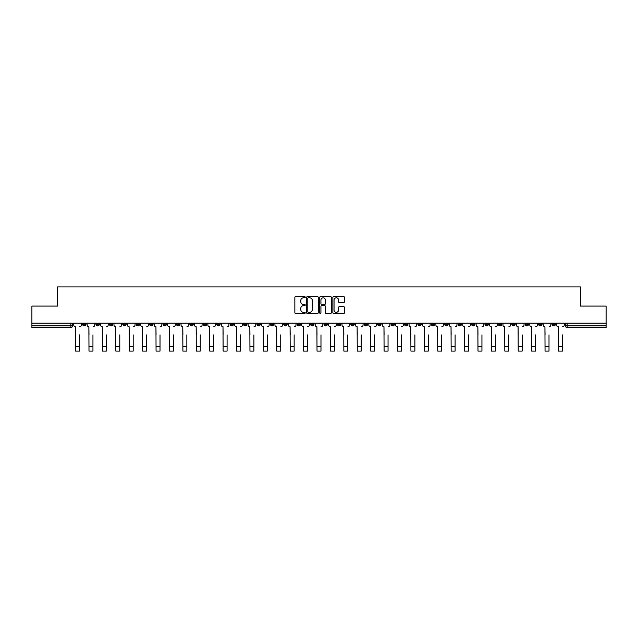 <?xml version="1.0" encoding="UTF-8"?>
<svg xmlns="http://www.w3.org/2000/svg" width="638" height="638" viewBox="0 0 638 638"><rect width="100%" height="100%" fill="white"/><g stroke="black" fill="none" stroke-linecap="round" stroke-linejoin="round"><path stroke-width="0.96" d="M305.243 297.196A0.59 0.59 0 0 0 304.653 296.606L295.681 296.606A0.845 0.845 0 0 0 294.844 297.452L294.844 312.644A0.845 0.845 0 0 0 295.681 313.489L304.653 313.489A0.59 0.59 0 0 0 305.243 312.899A0.59 0.59 0 0 0 304.653 312.309L303.489 312.309A2.704 2.704 0 0 1 300.793 309.605L300.793 308.337A2.704 2.704 0 0 1 303.489 305.642L304.653 305.642A0.59 0.59 0 0 0 305.243 305.052A0.59 0.59 0 0 0 304.653 304.462L303.489 304.462A2.704 2.704 0 0 1 300.793 301.758L300.793 300.49A2.704 2.704 0 0 1 303.489 297.794L304.653 297.794A0.59 0.59 0 0 0 305.243 297.196M525.186 323.195L525.186 324.136L528.631 324.136A1.723 1.723 0 0 1 526.908 325.858A1.723 1.723 0 0 1 525.186 324.136L525.186 323.195M444.71 323.195L444.71 324.136L448.147 324.136A1.723 1.723 0 0 1 446.425 325.858A1.723 1.723 0 0 1 444.71 324.136L444.71 323.195M431.296 323.195L431.296 324.136L434.733 324.136A1.723 1.723 0 0 1 433.011 325.858A1.723 1.723 0 0 1 431.296 324.136L431.296 323.195M350.812 323.195L350.812 324.136L354.25 324.136A1.723 1.723 0 0 1 352.535 325.858A1.723 1.723 0 0 1 350.812 324.136L350.812 323.195M337.398 323.195L337.398 324.136L340.844 324.136A1.723 1.723 0 0 1 339.121 325.858A1.723 1.723 0 0 1 337.398 324.136L337.398 323.195M323.984 323.195L323.984 324.136L327.43 324.136A1.723 1.723 0 0 1 325.707 325.858A1.723 1.723 0 0 1 323.984 324.136L323.984 323.195M297.156 323.195L297.156 324.136L300.602 324.136A1.723 1.723 0 0 1 298.879 325.858A1.723 1.723 0 0 1 297.156 324.136L297.156 323.195M270.337 324.136L270.337 323.195L270.337 324.136A1.723 1.723 0 0 0 272.051 325.858A1.723 1.723 0 0 1 270.337 324.136L273.774 324.136A1.723 1.723 0 0 1 272.051 325.858A1.723 1.723 0 0 0 273.774 324.136L273.774 323.195L273.774 324.136M256.923 324.136L256.923 323.195L256.923 324.136A1.723 1.723 0 0 0 258.637 325.858A1.723 1.723 0 0 1 256.923 324.136L260.36 324.136A1.723 1.723 0 0 1 258.637 325.858M243.509 324.136L243.509 323.195L243.509 324.136A1.723 1.723 0 0 0 245.223 325.858A1.723 1.723 0 0 1 243.509 324.136L246.946 324.136A1.723 1.723 0 0 1 245.223 325.858A1.723 1.723 0 0 0 246.946 324.136L246.946 323.195L246.946 324.136M230.095 323.195L230.095 324.136L233.532 324.136A1.723 1.723 0 0 1 231.809 325.858A1.723 1.723 0 0 1 230.095 324.136L230.095 323.195M216.681 323.195L216.681 324.136L220.118 324.136A1.723 1.723 0 0 1 218.395 325.858A1.723 1.723 0 0 1 216.681 324.136L216.681 323.195M203.267 323.195L203.267 324.136L206.704 324.136A1.723 1.723 0 0 1 204.989 325.858A1.723 1.723 0 0 1 203.267 324.136L203.267 323.195M189.853 324.136L189.853 323.195L189.853 324.136A1.723 1.723 0 0 0 191.575 325.858A1.723 1.723 0 0 1 189.853 324.136L193.29 324.136A1.723 1.723 0 0 1 191.575 325.858M163.025 324.136L163.025 323.195L163.025 324.136A1.723 1.723 0 0 0 164.748 325.858A1.723 1.723 0 0 1 163.025 324.136L166.462 324.136A1.723 1.723 0 0 1 164.748 325.858A1.723 1.723 0 0 0 166.462 324.136L166.462 323.195L166.462 324.136M149.611 324.136L149.611 323.195L149.611 324.136A1.723 1.723 0 0 0 151.334 325.858A1.723 1.723 0 0 1 149.611 324.136L153.048 324.136A1.723 1.723 0 0 1 151.334 325.858A1.723 1.723 0 0 0 153.048 324.136L153.048 323.195L153.048 324.136M136.197 324.136L136.197 323.195L136.197 324.136A1.723 1.723 0 0 0 137.92 325.858A1.723 1.723 0 0 1 136.197 324.136L139.634 324.136A1.723 1.723 0 0 1 137.92 325.858A1.723 1.723 0 0 0 139.634 324.136L139.634 323.195L139.634 324.136M122.783 324.136L122.783 323.195L122.783 324.136A1.723 1.723 0 0 0 124.506 325.858A1.723 1.723 0 0 1 122.783 324.136L126.22 324.136A1.723 1.723 0 0 1 124.506 325.858M109.369 324.136L109.369 323.195L109.369 324.136A1.723 1.723 0 0 0 111.092 325.858A1.723 1.723 0 0 1 109.369 324.136L112.814 324.136A1.723 1.723 0 0 1 111.092 325.858A1.723 1.723 0 0 0 112.814 324.136L112.814 323.195L112.814 324.136M95.955 324.136L95.955 323.195L95.955 324.136A1.723 1.723 0 0 0 97.678 325.858A1.723 1.723 0 0 1 95.955 324.136L99.4 324.136A1.723 1.723 0 0 1 97.678 325.858A1.723 1.723 0 0 0 99.4 324.136L99.4 323.195L99.4 324.136M343.667 302.556A0.845 0.845 0 0 0 344.512 301.718L344.512 297.452A0.845 0.845 0 0 0 343.667 296.606L333.706 296.606A0.845 0.845 0 0 0 332.861 297.452L332.861 312.644A0.845 0.845 0 0 0 333.706 313.489L343.667 313.489A0.845 0.845 0 0 0 344.512 312.644L344.512 307.5A0.845 0.845 0 0 0 343.667 306.655L339.4 306.655A0.845 0.845 0 0 0 338.563 307.5L338.563 310.052A2.257 2.257 0 0 1 336.306 312.309A2.257 2.257 0 0 1 334.041 310.052L334.041 300.051A2.257 2.257 0 0 1 336.306 297.794A2.257 2.257 0 0 1 338.563 300.051L338.563 301.718A0.845 0.845 0 0 0 339.4 302.556L343.667 302.556M31.9 323.195L31.9 306.081L57.524 306.081L57.524 286.909L580.476 286.909L580.476 306.081L606.1 306.081L606.1 323.195L31.9 323.195L31.9 325.858L72.573 325.858L72.573 323.195M318.258 297.452A0.845 0.845 0 0 0 317.421 296.606L307.46 296.606A0.845 0.845 0 0 0 306.615 297.452L306.615 312.644A0.845 0.845 0 0 0 307.46 313.489L317.421 313.489A0.845 0.845 0 0 0 318.258 312.644L318.258 297.452M320.579 296.606L330.54 296.606A0.845 0.845 0 0 1 331.385 297.452L331.385 312.644A0.845 0.845 0 0 1 330.54 313.489L326.281 313.489A0.845 0.845 0 0 1 325.436 312.644L325.436 306.487A0.845 0.845 0 0 0 324.59 305.642L321.767 305.642A0.845 0.845 0 0 0 320.922 306.487L320.922 312.899A0.59 0.59 0 0 1 320.332 313.489A0.59 0.59 0 0 1 319.742 312.899L319.742 297.452A0.845 0.845 0 0 1 320.579 296.606M565.428 323.195L565.428 325.858L606.1 325.858L606.1 327.573L567.15 327.573A1.723 1.723 0 0 1 565.428 325.858M606.1 323.195L606.1 325.858M72.573 325.858A1.723 1.723 0 0 1 70.85 327.573L31.9 327.573L31.9 325.858M555.459 323.195L555.459 324.136A1.723 1.723 0 0 1 553.736 325.858A1.723 1.723 0 0 1 552.014 324.136A1.723 1.723 0 0 0 553.736 325.858M552.014 323.195L552.014 324.136L555.459 324.136M542.045 323.195L542.045 324.136A1.723 1.723 0 0 1 540.322 325.858A1.723 1.723 0 0 1 538.6 324.136L542.045 324.136M538.6 323.195L538.6 324.136M528.631 323.195L528.631 324.136A1.723 1.723 0 0 1 526.908 325.858M515.217 323.195L515.217 324.136A1.723 1.723 0 0 1 513.494 325.858A1.723 1.723 0 0 1 511.78 324.136L515.217 324.136M511.78 323.195L511.78 324.136M501.803 323.195L501.803 324.136A1.723 1.723 0 0 1 500.08 325.858A1.723 1.723 0 0 1 498.366 324.136L501.803 324.136M498.366 323.195L498.366 324.136M488.389 323.195L488.389 324.136A1.723 1.723 0 0 1 486.666 325.858A1.723 1.723 0 0 1 484.952 324.136A1.723 1.723 0 0 0 486.666 325.858M484.952 323.195L484.952 324.136L488.389 324.136M474.975 323.195L474.975 324.136A1.723 1.723 0 0 1 473.252 325.858A1.723 1.723 0 0 1 471.538 324.136L474.975 324.136M471.538 323.195L471.538 324.136M461.561 323.195L461.561 324.136A1.723 1.723 0 0 1 459.839 325.858A1.723 1.723 0 0 1 458.124 324.136L461.561 324.136M458.124 323.195L458.124 324.136M448.147 323.195L448.147 324.136M434.733 323.195L434.733 324.136L434.733 323.195M421.319 323.195L421.319 324.136A1.723 1.723 0 0 1 419.605 325.858A1.723 1.723 0 0 1 417.882 324.136L421.319 324.136M417.882 323.195L417.882 324.136M407.905 323.195L407.905 324.136A1.723 1.723 0 0 1 406.191 325.858A1.723 1.723 0 0 1 404.468 324.136L407.905 324.136M404.468 323.195L404.468 324.136M394.491 323.195L394.491 324.136A1.723 1.723 0 0 1 392.777 325.858A1.723 1.723 0 0 1 391.054 324.136L394.491 324.136M391.054 323.195L391.054 324.136M381.077 323.195L381.077 324.136A1.723 1.723 0 0 1 379.363 325.858A1.723 1.723 0 0 1 377.64 324.136L381.077 324.136M377.64 323.195L377.64 324.136M367.663 323.195L367.663 324.136A1.723 1.723 0 0 1 365.949 325.858A1.723 1.723 0 0 1 364.226 324.136L367.663 324.136M364.226 323.195L364.226 324.136M354.25 323.195L354.25 324.136A1.723 1.723 0 0 1 352.535 325.858M340.844 323.195L340.844 324.136M327.43 324.136L327.43 323.195L327.43 324.136A1.723 1.723 0 0 1 325.707 325.858M314.016 323.195L314.016 324.136A1.723 1.723 0 0 1 312.293 325.858A1.723 1.723 0 0 1 310.57 324.136A1.723 1.723 0 0 0 312.293 325.858A1.723 1.723 0 0 0 314.016 324.136L310.57 324.136L310.57 323.195M300.602 324.136L300.602 323.195L300.602 324.136A1.723 1.723 0 0 1 298.879 325.858M287.188 323.195L287.188 324.136A1.723 1.723 0 0 1 285.465 325.858A1.723 1.723 0 0 1 283.75 324.136A1.723 1.723 0 0 0 285.465 325.858M283.75 323.195L283.75 324.136L287.188 324.136M260.36 323.195L260.36 324.136L260.36 323.195M233.532 324.136L233.532 323.195L233.532 324.136A1.723 1.723 0 0 1 231.809 325.858M220.118 324.136L220.118 323.195L220.118 324.136A1.723 1.723 0 0 1 218.395 325.858M206.704 324.136L206.704 323.195L206.704 324.136A1.723 1.723 0 0 1 204.989 325.858M193.29 323.195L193.29 324.136L193.29 323.195M179.876 324.136L179.876 323.195L179.876 324.136A1.723 1.723 0 0 1 178.161 325.858A1.723 1.723 0 0 1 176.439 324.136L179.876 324.136A1.723 1.723 0 0 1 178.161 325.858M176.439 323.195L176.439 324.136M126.22 323.195L126.22 324.136L126.22 323.195M85.986 323.195L85.986 324.136A1.723 1.723 0 0 1 84.264 325.858A1.723 1.723 0 0 1 82.541 324.136A1.723 1.723 0 0 0 84.264 325.858A1.723 1.723 0 0 0 85.986 324.136L85.986 323.195M82.541 323.195L82.541 324.136L85.986 324.136M308.385 297.794A0.59 0.59 0 0 0 307.795 298.385L307.795 311.719A0.59 0.59 0 0 0 308.385 312.309L309.613 312.309A2.704 2.704 0 0 0 312.309 309.605L312.309 300.49A2.704 2.704 0 0 0 309.613 297.794L308.385 297.794M325.436 300.091A2.257 2.257 0 0 0 323.179 297.834A2.257 2.257 0 0 0 320.922 300.091L320.922 303.616A0.845 0.845 0 0 0 321.767 304.462L324.59 304.462A0.845 0.845 0 0 0 325.436 303.616L325.436 300.091M73.729 324.997L73.729 323.195L73.729 324.997A1.723 1.723 0 0 0 75.451 326.72L75.579 334.886M75.451 326.72L75.579 351.091L79.535 351.091L79.535 334.886M81.385 324.997L81.385 323.195L81.385 324.997A1.723 1.723 0 0 1 79.662 326.72M79.535 351.091L75.579 351.091M87.143 324.997L87.143 323.195L87.143 324.997A1.723 1.723 0 0 0 88.865 326.72L88.993 334.886M88.865 326.72L88.993 351.091L92.949 351.091L92.949 334.886M94.799 324.997L94.799 323.195L94.799 324.997A1.723 1.723 0 0 1 93.076 326.72M100.557 324.997L100.557 323.195L100.557 324.997A1.723 1.723 0 0 0 102.279 326.72L102.407 334.886M102.279 326.72L102.407 351.091L106.363 351.091L106.363 334.886M108.213 324.997L108.213 323.195L108.213 324.997A1.723 1.723 0 0 1 106.49 326.72M92.949 351.091L88.993 351.091M106.363 351.091L102.407 351.091M113.971 324.997L113.971 323.195L113.971 324.997A1.723 1.723 0 0 0 115.693 326.72L115.821 334.886M115.693 326.72L115.821 351.091L119.777 351.091L119.777 334.886M121.627 324.997L121.627 323.195L121.627 324.997A1.723 1.723 0 0 1 119.904 326.72M127.385 324.997L127.385 323.195L127.385 324.997A1.723 1.723 0 0 0 129.107 326.72L129.235 334.886M129.107 326.72L129.235 351.091L133.19 351.091L133.19 334.886M135.041 324.997L135.041 323.195L135.041 324.997A1.723 1.723 0 0 1 133.318 326.72M140.799 324.997L140.799 323.195L140.799 324.997A1.723 1.723 0 0 0 142.521 326.72L142.649 334.886M142.521 326.72L142.649 351.091L146.604 351.091L146.604 334.886M148.455 324.997L148.455 323.195L148.455 324.997A1.723 1.723 0 0 1 146.732 326.72M119.777 351.091L115.821 351.091M133.19 351.091L129.235 351.091M146.604 351.091L142.649 351.091M154.213 324.997L154.213 323.195L154.213 324.997A1.723 1.723 0 0 0 155.935 326.72L156.063 334.886M155.935 326.72L156.063 351.091L160.018 351.091L160.018 334.886M161.861 324.997L161.861 323.195L161.861 324.997A1.723 1.723 0 0 1 160.146 326.72M160.018 351.091L156.063 351.091M167.627 324.997L167.627 323.195L167.627 324.997A1.723 1.723 0 0 0 169.349 326.72L169.477 334.886M169.349 326.72L169.477 351.091L173.432 351.091L173.432 334.886M175.275 324.997L175.275 323.195L175.275 324.997A1.723 1.723 0 0 1 173.56 326.72M173.432 351.091L169.477 351.091M181.04 324.997L181.04 323.195L181.04 324.997A1.723 1.723 0 0 0 182.755 326.72L182.891 334.886M182.755 326.72L182.891 351.091L186.846 351.091L186.846 334.886M188.689 324.997L188.689 323.195L188.689 324.997A1.723 1.723 0 0 1 186.974 326.72M186.846 351.091L182.891 351.091M194.454 324.997L194.454 323.195L194.454 324.997A1.723 1.723 0 0 0 196.169 326.72L196.305 334.886M196.169 326.72L196.305 351.091L200.26 351.091L200.26 334.886M202.102 324.997L202.102 323.195L202.102 324.997A1.723 1.723 0 0 1 200.388 326.72M200.26 351.091L196.305 351.091M207.868 324.997L207.868 323.195L207.868 324.997A1.723 1.723 0 0 0 209.583 326.72L209.711 334.886M209.583 326.72L209.711 351.091L213.666 351.091L213.666 334.886M215.516 324.997L215.516 323.195L215.516 324.997A1.723 1.723 0 0 1 213.802 326.72M221.282 324.997L221.282 323.195L221.282 324.997A1.723 1.723 0 0 0 222.997 326.72L223.125 334.886M222.997 326.72L223.125 351.091L227.08 351.091L227.08 334.886M228.93 324.997L228.93 323.195L228.93 324.997A1.723 1.723 0 0 1 227.216 326.72M234.696 324.997L234.696 323.195L234.696 324.997A1.723 1.723 0 0 0 236.411 326.72L236.539 334.886M236.411 326.72L236.539 351.091L240.494 351.091L240.494 334.886M242.344 324.997L242.344 323.195L242.344 324.997A1.723 1.723 0 0 1 240.63 326.72M248.11 324.997L248.11 323.195L248.11 324.997A1.723 1.723 0 0 0 249.825 326.72L249.952 334.886M249.825 326.72L249.952 351.091L253.908 351.091L253.908 334.886M255.758 324.997L255.758 323.195L255.758 324.997A1.723 1.723 0 0 1 254.036 326.72M261.516 324.997L261.516 323.195L261.516 324.997A1.723 1.723 0 0 0 263.239 326.72L263.366 334.886M263.239 326.72L263.366 351.091L267.322 351.091L267.322 334.886M269.172 324.997L269.172 323.195L269.172 324.997A1.723 1.723 0 0 1 267.45 326.72M274.93 324.997L274.93 323.195L274.93 324.997A1.723 1.723 0 0 0 276.653 326.72L276.78 334.886M276.653 326.72L276.78 351.091L280.736 351.091L280.736 334.886M282.586 324.997L282.586 323.195L282.586 324.997A1.723 1.723 0 0 1 280.864 326.72M213.666 351.091L209.711 351.091M227.08 351.091L223.125 351.091M240.494 351.091L236.539 351.091M253.908 351.091L249.952 351.091M267.322 351.091L263.366 351.091M280.736 351.091L276.78 351.091M288.344 324.997L288.344 323.195L288.344 324.997A1.723 1.723 0 0 0 290.067 326.72L290.194 334.886M290.067 326.72L290.194 351.091L294.15 351.091L294.15 334.886M296 324.997L296 323.195L296 324.997A1.723 1.723 0 0 1 294.277 326.72M294.15 351.091L290.194 351.091M301.758 324.997L301.758 323.195L301.758 324.997A1.723 1.723 0 0 0 303.481 326.72L303.608 334.886M303.481 326.72L303.608 351.091L307.564 351.091L307.564 334.886M309.414 324.997L309.414 323.195L309.414 324.997A1.723 1.723 0 0 1 307.691 326.72M307.564 351.091L303.608 351.091M315.172 324.997L315.172 323.195L315.172 324.997A1.723 1.723 0 0 0 316.895 326.72L317.022 334.886M316.895 326.72L317.022 351.091L320.978 351.091L320.978 334.886M322.828 324.997L322.828 323.195L322.828 324.997A1.723 1.723 0 0 1 321.105 326.72M320.978 351.091L317.022 351.091M328.586 324.997L328.586 323.195L328.586 324.997A1.723 1.723 0 0 0 330.309 326.72L330.436 334.886M330.309 326.72L330.436 351.091L334.392 351.091L334.392 334.886M336.242 324.997L336.242 323.195L336.242 324.997A1.723 1.723 0 0 1 334.519 326.72M334.392 351.091L330.436 351.091M342 324.997L342 323.195L342 324.997A1.723 1.723 0 0 0 343.722 326.72L343.85 334.886M343.722 326.72L343.85 351.091L347.806 351.091L347.806 334.886M349.656 324.997L349.656 323.195L349.656 324.997A1.723 1.723 0 0 1 347.933 326.72M347.806 351.091L343.85 351.091M355.414 324.997L355.414 323.195L355.414 324.997A1.723 1.723 0 0 0 357.136 326.72L357.264 334.886M357.136 326.72L357.264 351.091L361.22 351.091L361.22 334.886M363.07 324.997L363.07 323.195L363.07 324.997A1.723 1.723 0 0 1 361.347 326.72M361.22 351.091L357.264 351.091M368.828 324.997L368.828 323.195L368.828 324.997A1.723 1.723 0 0 0 370.55 326.72L370.678 334.886M370.55 326.72L370.678 351.091L374.634 351.091L374.634 334.886M376.484 324.997L376.484 323.195L376.484 324.997A1.723 1.723 0 0 1 374.761 326.72M374.634 351.091L370.678 351.091M382.242 324.997L382.242 323.195L382.242 324.997A1.723 1.723 0 0 0 383.964 326.72L384.092 334.886M383.964 326.72L384.092 351.091L388.048 351.091L388.048 334.886M389.89 324.997L389.89 323.195L389.89 324.997A1.723 1.723 0 0 1 388.175 326.72M388.048 351.091L384.092 351.091M395.656 324.997L395.656 323.195L395.656 324.997A1.723 1.723 0 0 0 397.37 326.72L397.506 334.886M397.37 326.72L397.506 351.091L401.462 351.091L401.462 334.886M403.304 324.997L403.304 323.195L403.304 324.997A1.723 1.723 0 0 1 401.589 326.72M401.462 351.091L397.506 351.091M409.07 324.997L409.07 323.195L409.07 324.997A1.723 1.723 0 0 0 410.784 326.72L410.92 334.886M410.784 326.72L410.92 351.091L414.875 351.091L414.875 334.886M416.718 324.997L416.718 323.195L416.718 324.997A1.723 1.723 0 0 1 415.003 326.72M414.875 351.091L410.92 351.091M422.484 324.997L422.484 323.195L422.484 324.997A1.723 1.723 0 0 0 424.198 326.72L424.334 334.886M424.198 326.72L424.334 351.091L428.289 351.091L428.289 334.886M430.132 324.997L430.132 323.195L430.132 324.997A1.723 1.723 0 0 1 428.417 326.72M428.289 351.091L424.334 351.091M435.898 324.997L435.898 323.195L435.898 324.997A1.723 1.723 0 0 0 437.612 326.72L437.74 334.886M437.612 326.72L437.74 351.091L441.695 351.091L441.695 334.886M443.546 324.997L443.546 323.195L443.546 324.997A1.723 1.723 0 0 1 441.831 326.72M441.695 351.091L437.74 351.091M449.311 324.997L449.311 323.195L449.311 324.997A1.723 1.723 0 0 0 451.026 326.72L451.154 334.886M451.026 326.72L451.154 351.091L455.109 351.091L455.109 334.886M456.96 324.997L456.96 323.195L456.96 324.997A1.723 1.723 0 0 1 455.245 326.72M455.109 351.091L451.154 351.091M462.725 324.997L462.725 323.195L462.725 324.997A1.723 1.723 0 0 0 464.44 326.72L464.568 334.886M464.44 326.72L464.568 351.091L468.523 351.091L468.523 334.886M470.373 324.997L470.373 323.195L470.373 324.997A1.723 1.723 0 0 1 468.651 326.72M468.523 351.091L464.568 351.091M476.139 324.997L476.139 323.195L476.139 324.997A1.723 1.723 0 0 0 477.854 326.72L477.982 334.886M477.854 326.72L477.982 351.091L481.937 351.091L481.937 334.886M483.787 324.997L483.787 323.195L483.787 324.997A1.723 1.723 0 0 1 482.065 326.72M481.937 351.091L477.982 351.091M489.545 324.997L489.545 323.195L489.545 324.997A1.723 1.723 0 0 0 491.268 326.72L491.396 334.886M491.268 326.72L491.396 351.091L495.351 351.091L495.351 334.886M497.201 324.997L497.201 323.195L497.201 324.997A1.723 1.723 0 0 1 495.479 326.72M495.351 351.091L491.396 351.091M502.959 324.997L502.959 323.195L502.959 324.997A1.723 1.723 0 0 0 504.682 326.72L504.81 334.886M504.682 326.72L504.81 351.091L508.765 351.091L508.765 334.886M510.615 324.997L510.615 323.195L510.615 324.997A1.723 1.723 0 0 1 508.893 326.72M508.765 351.091L504.81 351.091M516.373 324.997L516.373 323.195L516.373 324.997A1.723 1.723 0 0 0 518.096 326.72L518.223 334.886M518.096 326.72L518.223 351.091L522.179 351.091L522.179 334.886M524.029 324.997L524.029 323.195L524.029 324.997A1.723 1.723 0 0 1 522.307 326.72M522.179 351.091L518.223 351.091M529.787 324.997L529.787 323.195L529.787 324.997A1.723 1.723 0 0 0 531.51 326.72L531.637 334.886M531.51 326.72L531.637 351.091L535.593 351.091L535.593 334.886M537.443 324.997L537.443 323.195L537.443 324.997A1.723 1.723 0 0 1 535.721 326.72M535.593 351.091L531.637 351.091M543.201 324.997L543.201 323.195L543.201 324.997A1.723 1.723 0 0 0 544.924 326.72L545.051 334.886M544.924 326.72L545.051 351.091L549.007 351.091L549.007 334.886M550.857 324.997L550.857 323.195L550.857 324.997A1.723 1.723 0 0 1 549.135 326.72M549.007 351.091L545.051 351.091M556.615 324.997L556.615 323.195L556.615 324.997A1.723 1.723 0 0 0 558.338 326.72L558.465 334.886M558.338 326.72L558.465 351.091L562.421 351.091L562.421 334.886M564.271 324.997L564.271 323.195L564.271 324.997A1.723 1.723 0 0 1 562.549 326.72M562.421 351.091L558.465 351.091M70.85 323.195L70.85 327.573M567.15 323.195L567.15 327.573M79.535 346.753L75.579 346.753M92.949 346.753L88.993 346.753M106.363 346.753L102.407 346.753M119.777 346.753L115.821 346.753M133.19 346.753L129.235 346.753M146.604 346.753L142.649 346.753M160.018 346.753L156.063 346.753M173.432 346.753L169.477 346.753M186.846 346.753L182.891 346.753M200.26 346.753L196.305 346.753M213.666 346.753L209.711 346.753M227.08 346.753L223.125 346.753M240.494 346.753L236.539 346.753M253.908 346.753L249.952 346.753M267.322 346.753L263.366 346.753M280.736 346.753L276.78 346.753M294.15 346.753L290.194 346.753M307.564 346.753L303.608 346.753M320.978 346.753L317.022 346.753M334.392 346.753L330.436 346.753M347.806 346.753L343.85 346.753M361.22 346.753L357.264 346.753M374.634 346.753L370.678 346.753M388.048 346.753L384.092 346.753M401.462 346.753L397.506 346.753M414.875 346.753L410.92 346.753M428.289 346.753L424.334 346.753M441.695 346.753L437.74 346.753M455.109 346.753L451.154 346.753M468.523 346.753L464.568 346.753M481.937 346.753L477.982 346.753M495.351 346.753L491.396 346.753M508.765 346.753L504.81 346.753M522.179 346.753L518.223 346.753M535.593 346.753L531.637 346.753M549.007 346.753L545.051 346.753M562.421 346.753L558.465 346.753"/></g></svg>
